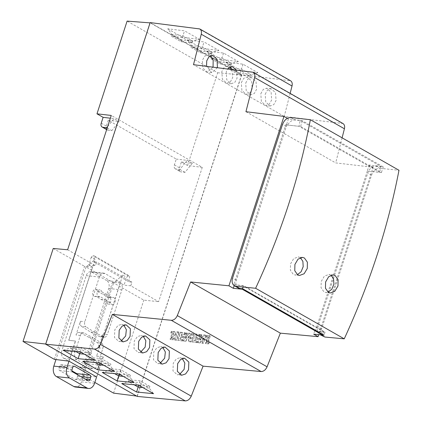 <?xml version="1.0" encoding="UTF-8"?>
<svg xmlns="http://www.w3.org/2000/svg" width="422" height="422" viewBox="0 0 422 422"><rect width="100%" height="100%" fill="white"/><g stroke="black" fill="none" stroke-linecap="round" stroke-linejoin="round"><path stroke-width="0.32" stroke-dasharray="2.11 1.58" d="M205.583 335.131L202.924 343.139L201.684 342.991L203.362 337.948L199.559 342.743L197.549 342.511L200.207 334.509L201.447 334.651L199.743 339.784L203.631 334.904L205.583 335.131L206.1 335.427L203.441 343.429L202.924 343.139M193.218 333.691L190.565 341.699L188.434 341.445L188.455 336.366L185.3 341.082L183.058 340.823L185.717 332.821L186.951 332.963L185.2 338.244L188.692 333.09L189.747 333.211L189.752 338.771L191.504 333.496L193.735 333.987L191.082 341.989L190.565 341.699M178.728 332.003L176.069 340.011L174.233 339.794L176.892 331.792L178.728 332.003L179.244 332.299L176.586 340.301L176.069 340.011M137.234 396.427L241.727 74.831L290.552 80.75M290.136 93.383L284.222 116.44L342.954 123.519M342.1 137.825L335.675 162.903L373.138 167.265L318.763 334.614M173.505 337.943L172.988 339.499L170.082 339.272L171.496 334.709L172.978 334.166L173.379 332.858L170.794 332.942L171.337 331.312L174.529 331.56L175.172 334.361L171.791 336.777L171.253 338.08L173.505 337.943L174.017 338.238L173.505 339.789L172.988 339.499M182.478 339.214L181.987 340.696L177.488 340.174L180.147 332.172L184.699 332.7L184.182 334.256L181.397 333.929L180.78 335.796L183.148 336.07L182.705 337.405L180.336 337.125L179.751 338.898L182.995 339.51L182.504 340.992L181.987 340.696M196.968 340.902L196.478 342.384L191.984 341.862L194.642 333.86L199.189 334.388L198.678 335.944L195.903 335.617L195.286 337.484L197.654 337.758L197.211 339.093L194.843 338.819L194.257 340.586L197.485 341.198L196.995 342.68L196.478 342.384M208.763 342.052L208.252 343.608L205.34 343.381L206.759 338.819L208.61 336.962L206.057 337.051L206.601 335.421L209.766 335.664L208.421 340.306L206.479 341.129L206.49 342.179L209.28 342.342L208.769 343.898L208.252 343.608M233.878 284.639L243.7 285.731L325.035 332.135L315.334 331.117L314.765 330.79L323.437 331.697L243.257 285.952L233.878 284.639L285.873 124.601L287.651 125.054A8.134 5.613 119.7 0 1 295.142 119.99L290.837 117.538M238.219 287.973A8.134 5.613 119.7 0 1 236.104 284.908M242.713 288.759L243.7 285.731M323.363 336.55C321.179 335.042 320.588 332.483 321.596 328.87L371.518 175.23C373.359 170.678 376.102 168.357 379.758 168.267L375.965 166.104A8.134 5.613 -60.3 0 0 368.48 171.168L381.409 172.566L300.58 126.458L287.651 125.054M368.48 171.168L379.689 172.34L299.05 126.336L300.179 120.375L288.4 118.925L286.448 124.928L299.05 126.336M286.448 124.928L285.873 124.601M236.04 284.876A8.134 5.613 119.7 0 1 236.362 280.245L286.28 126.6A8.134 5.613 119.7 0 1 287.081 124.727M242.355 288.722L243.257 285.952M234.215 285.683L234.447 284.966M300.179 120.375L380.823 166.389L379.689 172.34M131.949 282.191L96.649 262.057L93.737 261.74L129.037 281.875L131.949 282.191L130.783 285.789L158.635 301.677L202.275 167.365L111.271 115.443M67.625 249.761L95.483 265.649L96.649 262.057M373.138 167.265L369.224 165.034L380.823 166.389M245.936 111.703L335.675 162.903M287.361 118.334L288.4 118.925M137.155 396.126L241.505 74.963L150.232 22.888L45.882 344.051L136.575 396.052M150.153 22.588L241.727 74.831M72.03 370.901L61.491 364.888A2.036 1.408 96.2 0 0 61.095 364.756A2.036 1.408 96.2 0 0 59.597 366.048L58.98 367.942A2.036 1.408 96.2 0 0 59.644 370.563L74.995 379.32A2.036 1.408 96.2 0 0 75.39 379.447A2.036 1.408 96.2 0 0 76.888 378.154L77.5 376.266A2.036 1.408 96.2 0 0 77.564 374.725M97.471 291.449L102.636 294.092L107.636 297.252A3.561 2.469 -83.8 0 1 108.818 296.972A3.561 2.469 -83.8 0 1 110.675 301.788A3.561 2.469 -83.8 0 1 108.053 304.051A3.561 2.469 -83.8 0 1 106.101 301.983L100.932 299.346L95.931 296.181A3.561 2.469 -83.8 0 1 94.75 296.46A3.561 2.469 -83.8 0 1 92.898 291.644A3.561 2.469 -83.8 0 1 95.52 289.387A3.561 2.469 -83.8 0 1 97.471 291.449L101.839 291.924L107.009 294.561L102.636 294.092M100.932 299.346L105.3 299.815L100.304 296.655L95.931 296.181M81.704 326.459L90.345 331.924L99.281 336.482A4.067 2.822 96.2 0 0 99.982 336.693A4.067 2.822 96.2 0 0 102.973 334.108L98.516 347.833A4.067 2.822 96.2 0 0 97.276 342.643L88.636 337.178L79.705 332.62A4.067 2.822 96.2 0 0 79.004 332.409A4.067 2.822 96.2 0 0 76.007 334.994L80.465 321.269A4.067 2.822 96.2 0 0 81.704 326.459L86.077 326.929L94.718 332.399L90.345 331.924M88.636 337.178L93.009 337.653L84.073 333.095L79.705 332.62M106.761 280.614L91.927 272.148A6.103 4.231 96.2 0 0 90.741 271.757A6.103 4.231 96.2 0 0 86.246 275.635L61.902 350.55A6.103 4.231 96.2 0 0 63.896 358.41L78.735 366.876A6.103 4.231 96.2 0 0 79.922 367.267A6.103 4.231 96.2 0 0 84.416 363.389L108.755 288.474A6.103 4.231 96.2 0 0 106.761 280.614L119.874 282.033L105.036 273.567L91.927 272.148M107.009 294.561L112.009 297.726L107.636 297.252M101.839 291.924A3.561 2.469 96.2 0 0 99.887 289.856A3.561 2.469 96.2 0 0 97.266 292.119A3.561 2.469 96.2 0 0 99.123 296.935A3.561 2.469 96.2 0 0 100.304 296.655M108.053 304.051L112.421 304.52A3.561 2.469 96.2 0 1 110.469 302.453L105.3 299.815M112.421 304.52A3.561 2.469 96.2 0 0 115.042 302.263A3.561 2.469 96.2 0 0 113.191 297.447A3.561 2.469 96.2 0 0 112.009 297.726M119.874 282.033A6.103 4.231 -83.8 0 1 121.868 289.893L107.346 334.583L102.973 334.108M94.718 332.399L103.648 336.956A4.067 2.822 96.2 0 0 104.35 337.167A4.067 2.822 96.2 0 0 107.346 334.583M105.036 273.567A6.103 4.231 -83.8 0 0 103.849 273.176A6.103 4.231 -83.8 0 0 99.355 277.054L84.838 321.743A4.067 2.822 96.2 0 0 86.077 326.929M97.276 342.643L101.649 343.118L93.009 337.653M101.649 343.118A4.067 2.822 -83.8 0 1 102.889 348.308L97.524 364.808A6.103 4.231 -83.8 0 1 93.03 368.686A6.103 4.231 -83.8 0 1 91.843 368.295L77.01 359.829A6.103 4.231 -83.8 0 1 75.016 351.969L61.902 350.55M84.073 333.095A4.067 2.822 -83.8 0 0 83.371 332.884A4.067 2.822 -83.8 0 0 80.38 335.464L75.016 351.969M129.037 281.875L129.707 276.078L94.412 255.938L93.737 261.74M94.412 255.938L92.951 255.779L128.251 275.919L129.707 276.078M128.251 275.919L126.6 277.296L124.052 285.14L120.344 283.02L96.58 356.157L122.765 275.107L126.6 277.296M122.765 275.107L113.65 282.74L86.025 266.978L95.14 259.351L91.305 257.162L92.951 255.779M94.549 383.292L81.441 381.873L113.65 282.74M81.441 381.873A8.134 5.639 -83.8 0 1 75.448 387.043M86.025 266.978L55.952 359.539M202.275 167.365L187.537 165.498L217.668 72.763L127.106 21.1M187.537 165.498L181.391 161.99L179.492 167.829A4.067 2.806 119.7 0 0 180.394 171.68L175.278 168.758A4.067 2.806 -60.3 0 0 176.064 169.011L181.18 171.928A4.067 2.806 119.7 0 1 180.394 171.68M175.278 168.758A4.067 2.806 -60.3 0 1 174.381 164.912L176.275 159.073L108.238 120.254L106.339 126.094A4.067 2.806 119.7 0 0 107.241 129.944A4.067 2.806 119.7 0 0 108.027 130.192L111.835 130.604L119.141 121.562L114.03 118.645L110.374 118.207M181.391 161.99L192.295 163.298L187.183 160.381L176.275 159.073M108.238 120.254L119.141 121.562M94.829 382.438L82.232 375.253L96.601 376.978M217.668 72.763L241.505 74.963M323.437 331.697L322.582 334.324M375.965 166.104L383.25 166.89L302.426 120.782L295.142 119.99M379.758 168.267L398.985 170.277M325.035 332.135L324.054 335.163M300.58 126.458L302.426 120.782M383.25 166.89L381.409 172.566M284.222 116.44L193.492 64.677M217.43 67.631L211.744 72.621L206.553 66.291M236.331 69.968L237.08 78.191L234.817 82.369L231.235 83.741L226.772 79.811L226.213 71.988L227.579 68.886M265.19 94.227L267.453 90.055L271.04 88.683L275.503 92.613L276.062 100.431L273.799 104.609L270.217 105.98L265.749 102.045L265.19 94.227M245.699 83.108L247.967 78.935L251.549 77.564L256.012 81.493L256.571 89.311L254.308 93.489L250.726 94.86L246.258 90.925L245.699 83.108M187.194 39.926L202.032 48.393L218.87 50.413L204.032 41.947L187.194 39.926L191.43 45.518L201.146 51.062L212.176 52.386L202.46 46.842L191.43 45.518L190.85 47.301L200.566 52.845L202.032 48.393M167.708 28.807L182.541 37.273L199.379 39.293L184.541 30.827L167.708 28.807L171.939 34.398L181.655 39.942L192.69 41.266L182.969 35.722L171.939 34.398L171.358 36.181L181.075 41.725L182.541 37.273M206.685 51.046L221.524 59.513L238.361 61.533L223.523 53.066L206.685 51.046L210.916 56.638L210.341 58.421L220.057 63.965L231.092 65.289L221.371 59.745L210.341 58.421M226.176 62.166L241.015 70.632L257.847 72.653L243.014 64.186L226.176 62.166L230.407 67.757L229.832 69.54L239.548 75.084L250.578 76.408L240.862 70.864L229.832 69.54M91.305 257.162L88.757 265L92.465 267.115L68.702 340.253L75.533 341.05L68.828 340.322L95.14 259.351M88.757 265L95.483 265.649M68.87 361.09L75.406 340.976M68.997 361.163L75.533 341.05M92.465 267.115L84.569 266.356L54.354 359.349M84.279 354.158L90.82 354.791L91.4 353.008L81.678 347.459L70.564 346.388L80.122 351.837M80.402 351.943L91.4 353.008M95.071 360.314L90.82 354.791L81.098 349.242L81.678 347.459M80.238 351.848L81.098 349.242L69.989 348.171L70.564 346.388M63.274 350.213L69.989 348.171L75.659 351.41M103.77 365.278L110.311 365.911L110.891 364.128L101.169 358.579L90.055 357.508L99.608 362.957M99.893 363.062L110.891 364.128M114.562 371.434L110.311 365.911L100.589 360.362L101.169 358.579M99.729 362.967L100.589 360.362L89.475 359.291L90.055 357.508M82.765 361.332L89.475 359.291L95.15 362.53M53.23 248.474L84.569 266.356M107.679 126.5L114.03 118.645M107.204 127.966L111.835 130.604M181.075 41.725L192.11 43.049L192.69 41.266L199.379 39.293M192.11 43.049L182.388 37.505L184.541 30.827M182.388 37.505L171.358 36.181M200.566 52.845L211.601 54.169L212.176 52.386L218.87 50.413M211.601 54.169L201.88 48.625L204.032 41.947M201.88 48.625L190.85 47.301M231.91 69.419L232.696 77.717L230.233 82.079L226.846 83.255L222.383 79.325L221.824 71.513L224.282 67.156L227.669 65.974L229.832 66.845M213.063 67.093L207.355 72.141L202.892 68.206L202.333 60.399L204.791 56.036L208.178 54.855L210.341 55.725M140.568 352.206L138.284 352.528L133.98 348.619L134.296 340.902L137.424 336.614L141.18 335.474L143.274 336.271M121.082 341.087L118.793 341.409L114.489 337.5L114.805 329.782L117.938 325.494L121.689 324.354L123.783 325.151M300.332 257.7L298.227 256.929L293.649 258.665L290.526 263.961L290.373 270.228L293.285 274.411L295.094 274.996L297.389 274.706M317.439 331.312A8.134 5.613 -60.3 0 0 319.554 334.377A8.134 5.613 -60.3 0 0 320.572 334.783M367.335 171.074L315.334 331.117M368.543 171.205A8.134 5.613 -60.3 0 0 367.741 173.073L317.819 326.718A8.134 5.613 -60.3 0 0 317.502 331.349M314.765 330.79L313.673 334.145M369.224 165.034L367.277 171.037M110.469 302.453L106.101 301.983M96.453 356.084L103.158 356.806L96.58 356.157M130.783 285.789L124.052 285.14M103.284 356.88L96.749 376.994M103.158 356.806L96.622 376.925M82.232 375.253L112.447 282.26L120.344 283.02M138.875 385.302L149.868 386.362L140.151 380.818L129.037 379.747L128.457 381.53L134.133 384.769M140.151 380.818L139.571 382.601L128.457 381.53L121.747 383.572M149.868 386.362L149.293 388.145L139.571 382.601L138.706 385.207M142.752 387.517L149.293 388.145L153.545 393.673M129.037 379.747L138.59 385.196M119.384 374.182L130.377 375.248L120.66 369.698L109.546 368.628L108.966 370.411L114.642 373.649M120.66 369.698L120.08 371.481L108.966 370.411L102.256 372.452M130.377 375.248L129.802 377.025L120.08 371.481L119.215 374.087M123.261 376.398L129.802 377.025L134.054 382.554M109.546 368.628L119.099 374.077M112.447 282.26L143.791 300.137L158.635 301.677M113.576 393.135L143.791 300.137M187.183 160.381L179.872 169.422L176.064 169.011M192.295 163.298L184.989 172.34L181.18 171.928M179.872 169.422L184.989 172.34M243.014 64.186L241.442 69.081L230.407 67.757L240.129 73.301L251.159 74.625L241.442 69.081L240.862 70.864M241.015 70.632L239.548 75.084M257.847 72.653L251.159 74.625L250.578 76.408M223.523 53.066L221.951 57.962L210.916 56.638L220.637 62.182L231.667 63.506L221.951 57.962L221.371 59.745M221.524 59.513L220.057 63.965M238.361 61.533L231.667 63.506L231.092 65.289M241.315 82.633L243.779 78.27L247.16 77.089L251.617 81.003L252.187 88.836L249.718 93.199L246.337 94.386L241.885 90.466L241.315 82.633M260.807 93.753L263.27 89.39L266.651 88.209L271.109 92.123L271.673 99.956L269.21 104.318L265.828 105.505L261.371 101.586L260.807 93.753M160.059 363.321L157.775 363.658L153.476 359.76L153.787 352.022L156.926 347.728L160.671 346.583L162.765 347.39M179.545 374.441L177.261 374.778L172.967 370.88L173.278 363.142L176.417 358.848L180.157 357.703L182.257 358.51M331.022 275.213L328.917 274.437L324.339 276.178L321.216 281.474L321.063 287.741L323.975 291.918L325.789 292.509L328.084 292.219M173.505 339.789L170.599 339.568L172.012 335.005L171.496 334.709M172.012 335.005L173.495 334.456L173.896 333.148L170.794 332.942M171.311 333.232L171.854 331.608L171.337 331.312M171.854 331.608L175.046 331.85L175.689 334.651L172.308 337.067L171.791 336.777M172.308 337.067L171.77 338.37L174.017 338.238M176.586 340.301L174.233 339.794M174.75 340.085L177.404 332.082L176.892 331.792M177.404 332.082L179.244 332.299M182.504 340.992L177.488 340.174M178.005 340.464L180.663 332.462L180.147 332.172M180.663 332.462L185.216 332.995L184.699 332.7M185.216 332.995L184.699 334.546L184.182 334.256M184.699 334.546L181.397 333.929M181.914 334.219L181.296 336.086L180.78 335.796M181.296 336.086L183.665 336.36L183.148 336.07M183.665 336.36L183.222 337.695L182.705 337.405M183.222 337.695L180.336 337.125M180.853 337.421L180.268 339.193L179.751 338.898M180.268 339.193L182.995 339.51M191.082 341.989L188.434 341.445M188.95 341.741L188.972 336.656L188.455 336.366M188.972 336.656L185.817 341.377L185.3 341.082M185.817 341.377L183.058 340.823M183.575 341.113L186.229 333.111L185.717 332.821M186.229 333.111L187.468 333.253L186.951 332.963M187.468 333.253L185.717 338.534L185.2 338.244M185.717 338.534L189.209 333.38L188.692 333.09M189.209 333.38L190.264 333.507L189.747 333.211M190.264 333.507L190.269 339.066L189.752 338.771M190.269 339.066L192.021 333.786L191.504 333.496M192.021 333.786L193.735 333.987M196.995 342.68L191.984 341.862M192.501 342.152L195.154 334.15L194.642 333.86M195.154 334.15L199.706 334.683L199.189 334.388M199.706 334.683L199.195 336.234L198.678 335.944M199.195 336.234L195.903 335.617M196.42 335.912L195.803 337.774L195.286 337.484M195.803 337.774L198.171 338.054L197.654 337.758M198.171 338.054L197.728 339.383L197.211 339.093M197.728 339.383L194.843 338.819M195.36 339.109L194.774 340.881L194.257 340.586M194.774 340.881L197.485 341.198M203.441 343.429L201.684 342.991M202.201 343.286L203.873 338.244L203.362 337.948M203.873 338.244L200.075 343.039L199.559 342.743M200.075 343.039L197.549 342.511M198.066 342.801L200.724 334.799L200.207 334.509M200.724 334.799L201.964 334.941L201.447 334.651M201.964 334.941L200.26 340.079L199.743 339.784M200.26 340.079L204.148 335.2L203.631 334.904M204.148 335.2L206.1 335.427M208.769 343.898L205.857 343.672L207.276 339.114L206.759 338.819M207.276 339.114L209.127 337.252L206.057 337.051M206.574 337.342L207.118 335.712L206.601 335.421M207.118 335.712L210.283 335.959L208.937 340.596L208.421 340.306M208.937 340.596L207.571 341.176L207.054 340.886M207.571 341.176L206.991 341.419L206.479 341.129M206.991 341.419L207.007 342.474L209.28 342.342M74.995 379.32L88.103 380.739M72.758 371.982L59.644 370.563M73.792 366.217L61.491 364.888M78.735 366.876L91.843 368.295M77.01 359.829L63.896 358.41M174.381 164.912L179.492 167.829M101.227 123.177L106.339 126.094M251.981 71.898L341.82 123.15M198.593 28.564L289.423 80.386M72.711 367.467L59.597 366.048M72.093 369.361L58.98 367.942M80.465 321.269L84.838 321.743M80.38 335.464L76.007 334.994M99.355 277.054L86.246 275.635M106.719 129.448L108.027 130.192M236.362 280.245L232.585 278.093M286.28 126.6L282.503 124.448M103.648 336.956L99.281 336.482M77.5 376.266L80.913 376.635M76.888 378.154L85.149 379.051M98.516 347.833L102.889 348.308M84.416 363.389L97.524 364.808M108.755 288.474L121.868 289.893M371.518 175.23L367.741 173.073M321.596 328.87L317.819 326.718M173.495 334.456L172.978 334.166M74.209 366.175L61.095 364.756M94.75 296.46L99.123 296.935M95.52 289.387L99.887 289.856M83.371 332.884L79.004 332.409M103.849 273.176L90.741 271.757M106.666 129.617L107.241 129.944M232.058 66.444L227.669 65.969M231.235 83.741L226.846 83.266M212.567 55.324L208.178 54.849M211.744 72.621L207.355 72.146M145.564 335.938L141.18 335.464M142.668 353.014L138.284 352.539M126.078 324.819L121.689 324.344M123.177 341.894L118.793 341.419M302.611 257.399L298.227 256.929M299.493 275.476L295.094 274.996M88.499 380.866L75.39 379.447M108.818 296.972L113.191 297.447M99.982 336.693L104.35 337.167M93.03 368.686L79.922 367.267M251.549 77.564L247.16 77.089M250.726 94.86L246.337 94.386M271.04 88.683L266.651 88.209M270.217 105.98L265.828 105.505M165.055 347.058L160.671 346.583M162.159 364.133L157.775 363.658M184.546 358.178L180.157 357.703M181.65 375.253L177.261 374.778M330.183 292.984L325.789 292.509M333.301 274.912L328.917 274.437M319.554 334.377L320.203 334.746M170.599 339.568L170.082 339.272M173.896 333.148L173.379 332.858M175.046 331.85L174.529 331.56M171.77 338.37L171.253 338.08M205.857 343.672L205.34 343.381M209.127 337.252L208.61 336.962M210.283 335.959L209.766 335.664M207.007 342.474L206.49 342.179"/><path stroke-width="0.63" d="M318.763 334.614L318.093 336.666L280.356 333.158L267.079 366.808C265.638 369.92 263.65 371.497 261.113 371.539L203.087 366.154L112.357 314.39L171.274 320.287C173.843 320.266 175.853 318.7 177.303 315.593L190.617 281.965L228.935 285.799L283.974 116.403L245.936 111.703L254.645 77.564C255.183 75.069 254.677 73.307 253.131 72.273L193.492 64.677L201.257 34.235C201.795 31.74 201.289 29.978 199.743 28.944L290.558 80.755C292.077 81.768 292.562 83.524 292.024 86.014L290.136 93.383M253.126 72.273L342.954 123.519C344.473 124.537 344.964 126.289 344.421 128.779L342.1 137.825M203.087 366.154L191.25 396.158C189.805 399.265 187.816 400.847 185.284 400.889L137.234 396.427L45.66 344.183L94.454 349.068C97.023 349.047 99.038 347.48 100.489 344.373L112.357 314.39M320.572 334.783A8.134 5.613 -60.3 0 0 321.179 334.883L324.054 335.163L242.713 288.759L239.838 288.479A8.134 5.613 119.7 0 1 238.219 287.973L234.416 285.805L236.051 286.316L255.616 288.279C281.252 232.912 299.499 176.728 310.36 119.716L290.837 117.538C287.129 117.596 284.349 119.901 282.503 124.448L232.585 278.093C231.578 281.701 232.19 284.275 234.41 285.805M228.935 285.799L233.355 288.321L242.196 289.207L242.355 288.722M233.355 288.321L234.215 285.683M107.679 126.5L106.719 127.687L102.91 127.275A4.067 2.806 -60.3 0 1 102.124 127.027A4.067 2.806 -60.3 0 1 101.227 123.177L103.121 117.337L96.976 113.829L111.271 115.443L67.625 249.761L53.23 248.474L23.015 341.467L45.713 344.03M283.974 116.403L287.361 118.334M199.743 28.944L150.153 22.588L45.66 344.183M74.604 366.307A2.036 1.408 -83.8 0 0 74.209 366.175A2.036 1.408 -83.8 0 0 72.711 367.467L72.093 369.361A2.036 1.408 -83.8 0 0 72.758 371.982L88.103 380.739A2.036 1.408 -83.8 0 0 88.499 380.866A2.036 1.408 -83.8 0 0 89.997 379.573L90.614 377.685A2.036 1.408 -83.8 0 0 89.949 375.063L74.604 366.307L73.792 366.217M77.564 374.725A2.036 1.408 96.2 0 0 76.836 373.644L72.03 370.901M88.562 388.462L75.448 387.043A8.134 5.639 -83.8 0 1 73.866 386.52L56.474 376.598A8.134 5.639 -83.8 0 1 53.816 366.117L66.929 367.536L68.997 361.163L96.622 376.925L94.549 383.292A8.134 5.639 96.2 0 1 88.562 388.462A8.134 5.639 96.2 0 1 86.974 387.939L69.583 378.017A8.134 5.639 96.2 0 1 66.929 367.536M55.952 359.539L53.816 366.117M150.063 22.878L127.106 21.1L96.976 113.829M103.121 117.337L110.374 118.207M136.575 396.052L113.576 393.135L94.829 382.438M68.997 361.163L54.354 359.349L23.015 341.467M242.196 289.207L322.382 334.952L322.582 334.324M190.617 281.965L280.356 333.158M119.194 330.257L122.095 326.148L126.078 324.819L130.377 328.733L130.06 336.455L127.159 340.565L123.177 341.894L118.877 337.98L119.194 330.257M138.685 341.377L141.586 337.268L145.564 335.938L149.868 339.852L149.552 347.575L146.65 351.684L142.668 353.014L138.369 349.099L138.685 341.377M177.662 363.616L180.563 359.507L184.546 358.178L188.85 362.092L188.534 369.814L185.633 373.924L181.65 375.253L177.345 371.334L177.662 363.616M158.171 352.497L161.072 348.387L165.055 347.058L169.359 350.972L169.043 358.695L166.141 362.804L162.159 364.133L157.854 360.214L158.171 352.497M322.382 334.952L313.673 334.145L318.093 336.666M310.36 119.716L398.985 170.277C388.013 227.226 369.767 283.41 344.241 338.84L255.616 288.279M297.679 274.886L294.767 270.702L294.915 264.436L298.032 259.14L302.611 257.399L304.41 257.99L307.374 262.183L307.29 268.45L304.135 273.746L299.493 275.476L297.679 274.886M335.105 275.503L338.069 279.691L337.98 285.963L334.831 291.254L330.183 292.984L328.374 292.399L325.457 288.215L325.61 281.949L328.727 276.653L333.301 274.912L335.105 275.503M344.241 338.84L324.972 337.051L320.203 334.746M206.553 66.291L206.722 60.873L208.985 56.696L212.567 55.324L217.029 59.254L217.43 67.631M227.579 68.886L232.058 66.444L236.331 69.968M114.562 371.434L99.729 362.967L82.765 361.332L97.598 369.799L114.562 371.434M95.071 360.314L80.238 351.848L63.274 350.213L78.112 358.679L95.071 360.314M134.054 382.554L119.215 374.087L102.256 372.452L117.089 380.918L134.054 382.554M153.545 393.673L138.706 385.207L121.747 383.572L136.58 392.033L153.545 393.673M75.659 351.41L79.705 353.715L80.402 351.943M78.112 358.679L79.705 353.715L84.279 354.158M95.15 362.53L99.196 364.835L99.893 363.062M97.598 369.799L99.196 364.835L103.77 365.278M106.719 127.687L107.204 127.966M229.832 66.845L231.91 69.419M210.341 55.725L213.157 60.24L213.063 67.093M143.274 336.271L145.843 340.765L145.168 347.1L140.568 352.206M123.783 325.151L126.357 329.645L125.677 335.981L121.082 341.087M297.389 274.706L301.108 271.742L303.191 266.667L302.88 261.339L300.332 257.7M138.59 385.196L138.875 385.302M138.759 385.291L138.179 387.074L142.752 387.517M134.133 384.769L138.179 387.074L136.58 392.033M119.099 374.077L119.384 374.182M119.268 374.172L118.688 375.955L123.261 376.398M114.642 373.649L118.688 375.955L117.089 380.918M162.765 347.39L165.35 351.953L164.654 358.22L160.059 363.321M182.257 358.51L184.841 363.073L184.145 369.34L179.545 374.441M328.084 292.219L331.803 289.255L333.886 284.18L333.575 278.852L331.022 275.213M76.836 373.644L89.949 375.063M86.974 387.939L73.866 386.52M56.474 376.598L69.583 378.017M254.645 77.564L344.421 128.779M261.113 371.539L171.274 320.287M267.079 366.808L177.303 315.593M94.454 349.068L185.284 400.889M100.489 344.373L191.25 396.158M321.179 334.883L324.972 337.051M236.051 286.316L239.838 288.479M201.257 34.235L292.024 86.014M102.91 127.275L106.719 129.448M80.913 376.635L90.614 377.685M85.149 379.051L89.997 379.573M102.124 127.027L106.666 129.617"/></g></svg>
